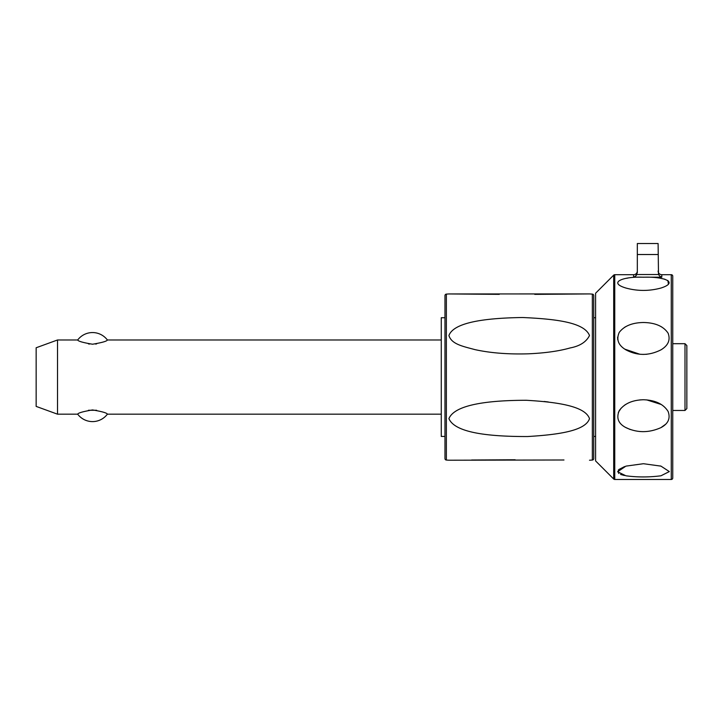 <?xml version="1.0" encoding="UTF-8"?>
<svg xmlns="http://www.w3.org/2000/svg" width="723" height="723" viewBox="0 0 723 723"><rect width="100%" height="100%" fill="white"/><g stroke="black" fill="none" stroke-linecap="round" stroke-linejoin="round"><path stroke-width="1.08" d="M57.515 339.982L57.515 414.18L36.15 406.398L36.15 347.763L57.515 339.982L77.695 339.982C78.066 341.211 83.018 342.63 92.535 344.22C102.06 342.63 107.013 341.211 107.375 339.982L441.265 339.982M441.265 414.18L107.375 414.18C107.013 412.95 102.06 411.532 92.535 409.941C83.018 411.532 78.066 412.95 77.695 414.18L57.515 414.18M96.629 410.266L88.45 410.266M88.45 343.904L89.607 344.058M95.472 344.058L96.629 343.904M444.97 317.722L441.265 317.722L441.265 436.439L444.97 436.439M589.507 460.235A1132.977 1132.977 0 0 0 592.345 460.054A1.482 1.482 0 0 0 593.737 458.572L593.737 295.59A1.482 1.482 0 0 0 592.345 294.107A1132.977 1132.977 0 0 0 589.507 293.927L448.92 293.945A1132.977 1132.977 0 0 0 446.362 294.107A1.482 1.482 0 0 0 444.97 295.59L444.97 458.572A1.482 1.482 0 0 0 446.362 460.054A1132.977 1132.977 0 0 0 448.92 460.217L563.976 459.991M515.156 459.774L471.649 460.009M448.92 293.945L499.25 294.351M534.749 294.369L589.507 293.927M548.287 401.961L544.148 401.473M448.92 418.644C454.794 404.338 489.263 400.316 526.389 400.28C558.843 402.178 585.305 406.425 589.507 418.653C585.531 430.673 559.539 434.631 527.519 436.538C490.149 436.602 455.065 433.158 448.92 418.644M448.92 335.517C453.818 322.16 485.802 318.03 522.711 317.514C555.653 319.006 584.274 322.295 589.507 335.508C586.308 341.943 579.864 346.091 570.176 347.935C559.078 351.098 545.178 353.059 528.486 353.809C508.296 354.424 490.465 353.023 474.984 349.625C462.521 346.272 451.55 344.139 448.92 335.517M613.7 275.129L595.589 293.24L595.589 460.922L613.7 479.033A1.482 1.482 0 0 0 614.749 479.476L614.749 274.695A1.482 1.482 0 0 0 613.7 275.129L613.7 479.033M668.441 284.247L667.862 280.47M664.925 279.25L660.967 278.373M627.718 278.111L625.919 278.373M642.919 354.415L646.913 354.261M660.967 349.851C648.947 355.888 637.261 355.888 625.919 349.851C618.292 345.323 616.077 339.494 619.268 332.363C624.211 325.956 632.273 322.675 643.443 322.503C655.255 322.702 663.47 326.272 668.115 333.204C670.628 339.891 668.251 345.44 660.967 349.851L661.373 349.607M661.735 326.977L660.967 326.543M625.919 326.543L624.265 327.528M617.596 337.171L617.749 339.747M624.835 349.155L639.837 354.243M643.443 277.234C663.633 276.43 679.331 282.106 660.967 288.034C649.245 291.206 637.569 291.206 625.919 288.034C607.483 282.503 623.407 276.258 643.443 277.234M671.269 479.476A1.482 1.482 0 0 0 672.751 477.984L672.751 276.177A1.482 1.482 0 0 0 671.269 274.695L671.269 479.476L614.749 479.476M635.562 276.24L637.325 272.734L637.325 243.524L658.102 243.524L658.499 274.523L636.927 274.523L635.562 276.24L633.61 277.189L661.807 277.189L659.864 276.24L658.499 274.523M633.61 277.189L633.61 274.695A3.705 3.705 0 0 0 637.325 270.98M658.102 270.98A3.705 3.705 0 0 0 661.807 274.695L661.807 277.189M643.443 399.747C655.255 400.126 663.47 404.04 668.115 411.477C670.628 418.337 668.251 423.714 660.967 427.618C648.947 432.978 637.261 432.978 625.919 427.618C618.292 423.633 616.077 417.957 619.268 410.601C624.211 403.687 632.273 400.063 643.443 399.747M643.443 463.714L660.967 466.127L669.317 471.586L660.967 475.788C648.947 477.325 637.261 477.325 625.919 475.788L617.578 471.758L625.919 466.127L643.443 463.714M660.967 466.127L660.352 465.946M624.618 466.552L618.87 469.516M618.319 470.058L618.725 473.484M620.605 474.451L624.392 475.499M660.967 427.618L665.522 424.338M661.283 404.5L646.678 399.882M642.892 399.747L639.828 399.918M625.919 404.311L624.455 405.26M621.066 408.215L618.355 412.39M625.35 427.302L630.185 429.507M639.936 431.523L642.919 431.658M672.751 410.465L684.997 410.465L686.85 408.612L686.85 345.549L684.997 343.696L672.751 343.696M684.997 410.465L684.997 343.696M592.345 294.107L592.345 460.054M446.362 460.054L446.362 294.107M658.102 254.523L637.325 254.523M77.695 414.18A18.545 18.545 0 0 0 107.375 414.18M107.375 339.982A18.545 18.545 0 0 0 77.695 339.982M595.589 317.722L593.737 317.722M595.589 436.439L593.737 436.439M671.269 274.695L661.807 274.695M633.61 274.695L614.749 274.695"/></g></svg>
